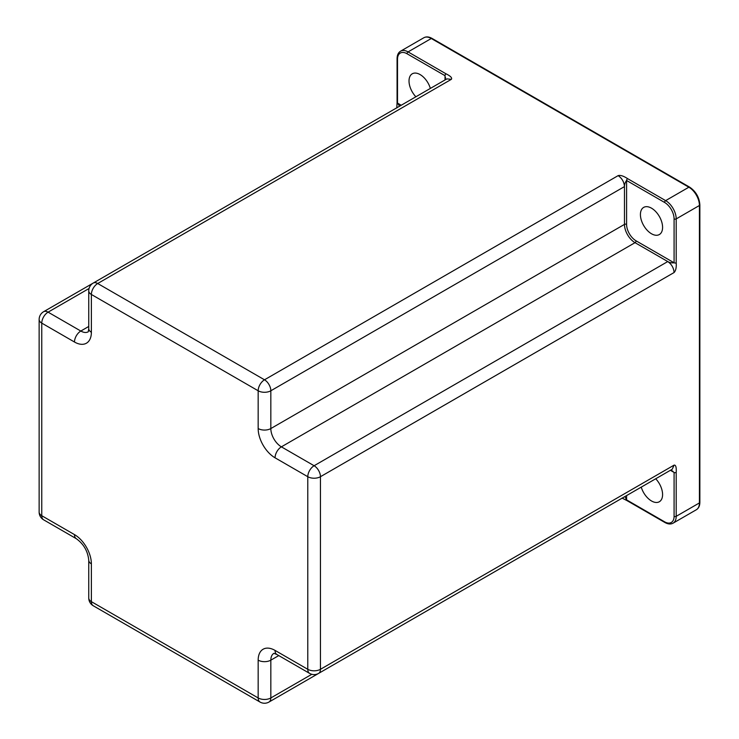 <?xml version="1.0" encoding="UTF-8"?>
<svg xmlns="http://www.w3.org/2000/svg" width="739" height="739" viewBox="0 0 739 739"><rect width="100%" height="100%" fill="white"/><g stroke="black" fill="none" stroke-linecap="round" stroke-linejoin="round"><path stroke-width="1.11" d="M655.715 478.77A15.676 9.053 60 0 1 662.587 494.567A15.676 9.053 60 0 1 659.336 501.744A15.676 9.053 60 0 1 641.249 487.121M640.417 214.578A15.676 9.053 60 0 1 643.66 207.4A15.676 9.053 60 0 1 655.742 211.594A15.676 9.053 60 0 1 662.587 227.372A15.676 9.053 60 0 1 659.336 234.549A15.676 9.053 60 0 1 647.262 230.346A15.676 9.053 60 0 1 640.417 214.578M415.881 96.781A15.676 9.053 60 0 1 409.018 80.976A15.676 9.053 60 0 1 412.27 73.798A15.676 9.053 60 0 1 430.357 88.421M674.088 272.534C675.816 270.733 676.518 267.481 676.203 262.779L676.203 218.901L699.427 205.488L699.427 502.917A14.928 8.619 60 0 1 696.332 509.753C698.641 508.34 699.815 505.864 699.861 502.308A1.496 0.859 180 0 1 699.427 502.917L676.203 516.33L676.203 472.443C676.499 467.279 675.797 464.84 674.088 465.127L320.449 669.303L320.449 476.71L674.088 272.534C673.719 267.878 671.603 264.22 667.76 261.56C669.719 262.696 671.834 263.102 674.088 262.779L674.088 218.901A13.441 7.76 -120 0 0 664.592 202.449L626.589 180.501L626.589 224.388A13.441 7.76 -120 0 0 636.085 240.84L674.088 262.779A1.496 0.859 180 0 0 676.203 262.779M672.924 471.26L670.689 470.124L674.088 472.443L670.384 470.3M626.589 495.583L626.589 499.869L624.935 496.534M91.377 563.866A8.96 5.173 180 0 1 88.754 560.208L88.754 597.999A8.96 5.173 180 0 0 91.377 601.657A8.96 5.173 120 0 0 93.234 605.749L260.026 702.05A8.96 5.173 120 0 1 258.17 697.949L258.17 660.158A23.888 13.792 60 0 1 275.056 650.412L307.784 669.303L307.784 476.71L275.056 457.81A23.888 13.792 60 0 1 258.17 428.555L258.17 390.774L91.377 294.473L91.377 332.264A23.888 13.792 60 0 1 74.482 342.018L41.763 323.119L41.763 515.72L74.482 534.611A23.888 13.792 60 0 1 91.377 563.866L91.377 601.657L258.17 697.949A8.96 5.173 0 0 0 270.834 697.949L270.834 660.158A14.928 8.619 60 0 1 273.79 653.405M88.144 331.857A14.928 8.619 60 0 1 80.819 331.044L48.09 312.154A8.96 5.173 -60 0 0 41.763 323.119A8.96 5.173 180 0 1 39.139 319.46L39.139 512.062A8.96 8.96 0 0 0 43.61 519.813L76.339 538.713C83.683 544.024 87.821 551.192 88.754 560.208M43.61 519.813A8.96 5.173 120 0 1 41.763 515.72A8.96 5.173 180 0 1 39.139 512.062M674.088 218.901A1.496 0.859 0 0 0 676.203 218.901A14.928 8.619 -120 0 0 665.645 200.62L627.642 178.672C623.614 176.002 620.446 174.986 618.146 175.623L264.497 379.8A8.96 5.173 -120 0 1 270.834 390.774L624.473 186.597L624.473 224.388L270.834 428.555L270.834 390.774A8.96 5.173 0 0 1 258.17 390.774A8.96 5.173 -60 0 1 264.497 379.8L97.705 283.508A8.96 5.173 -120 0 0 93.234 283.065A8.96 8.96 0 0 0 88.754 290.815A8.96 5.173 180 0 0 91.377 294.473A8.96 5.173 -60 0 1 97.705 283.508L451.353 79.332C452.37 77.928 450.614 76.099 446.07 73.845L408.067 51.906A14.928 8.619 -120 0 0 400.603 51.167L423.826 37.754A14.928 8.619 60 0 1 431.29 38.493L688.868 187.207A14.928 8.619 60 0 1 699.427 205.488A1.496 0.859 180 0 0 699.861 204.879L699.861 502.308M618.146 175.623C621.989 178.284 624.104 181.942 624.473 186.597C624.483 184.334 625.185 182.302 626.589 180.501A1.496 0.859 -60 0 1 627.642 178.672M626.589 224.388A1.496 0.859 180 0 0 624.473 224.388A14.928 8.619 -120 0 0 635.032 242.669L667.76 261.56L314.112 465.736A8.96 5.173 -120 0 1 320.449 476.71A8.96 5.173 0 0 1 307.784 476.71A8.96 5.173 -60 0 1 314.112 465.736L281.393 446.846A14.928 8.619 60 0 1 270.834 428.555A8.96 5.173 0 0 1 258.17 428.555M275.056 650.412A8.96 5.173 120 0 0 276.913 654.514L309.641 673.405A8.96 5.173 120 0 1 307.784 669.303A8.96 5.173 0 0 0 320.449 669.303A8.96 5.173 -120 0 1 318.592 673.405L672.241 469.228L674.088 465.127M445.017 79.96L445.017 75.674L445.331 79.775L445.451 77.281M399.568 106.194L397.508 103.1L401.222 105.243M622.035 498.086L626.894 500.552A1.496 0.859 -60 0 1 626.589 499.869L664.592 521.808A13.441 7.76 -120 0 0 674.088 516.33L674.088 472.443A1.496 0.859 0 0 0 676.203 472.443M446.07 73.845A1.496 0.859 120 0 0 445.017 75.674L407.013 53.735A13.441 7.76 -120 0 0 397.508 59.222L397.508 103.1A1.496 0.859 180 0 1 397.074 102.49L396.788 107.94M423.826 37.754C426.172 36.46 428.916 36.682 432.038 38.419A1.496 0.859 120 0 0 431.29 38.493L408.067 51.906A1.496 0.859 -60 0 0 407.013 53.735M432.038 38.419L689.616 187.133A1.496 0.859 120 0 0 688.868 187.207L665.645 200.62A1.496 0.859 -60 0 0 664.592 202.449M664.592 521.808A1.496 0.859 120 0 0 664.897 522.491C668.001 524.228 670.735 524.45 673.109 523.157A14.928 8.619 -120 0 0 676.203 516.33A1.496 0.859 0 0 1 674.088 516.33M278.769 655.585L270.834 660.158A8.96 5.173 0 0 1 258.17 660.158M260.026 702.05A8.96 8.96 0 0 0 268.978 702.05A8.96 5.173 -120 0 0 270.834 697.949L311.803 674.301M622.663 497.846L268.978 702.05M275.056 457.81A8.96 5.173 -60 0 1 281.393 446.846L635.032 242.669A1.496 0.859 120 0 0 636.085 240.84M93.234 283.065L446.873 78.888L451.353 79.332M91.377 332.264A8.96 5.173 180 0 1 88.754 328.606L88.283 331.783M74.482 342.018A8.96 5.173 -60 0 1 80.819 331.044L88.754 326.462M89.059 288.496L48.09 312.154A8.96 5.173 -120 0 0 43.61 311.71A8.96 8.96 0 0 0 39.139 319.46M397.508 59.222A1.496 0.859 180 0 1 397.074 58.612L397.074 102.49M74.482 534.611A8.96 5.173 120 0 0 76.339 538.713M689.616 187.133C695.87 191.41 699.288 197.331 699.861 204.879M673.109 523.157L696.332 509.753M309.641 673.405A8.96 8.96 0 0 0 318.592 673.405M273.929 653.331L276.913 654.514M88.754 290.815L88.754 328.606M43.61 311.71L93.132 283.12M400.603 51.167C398.312 52.552 397.139 55.037 397.074 58.612M88.754 597.999A8.96 8.96 0 0 0 93.234 605.749M626.894 500.552L664.897 522.491"/></g></svg>
